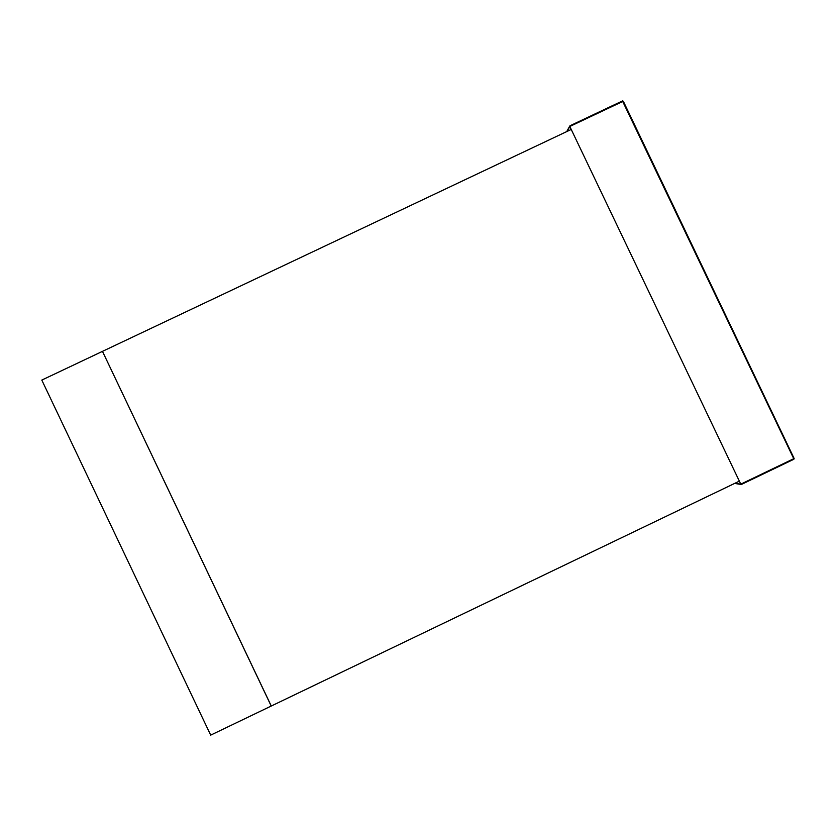 <?xml version="1.0" encoding="UTF-8"?>
<svg xmlns="http://www.w3.org/2000/svg" width="836" height="836" viewBox="0 0 836 836"><rect width="100%" height="100%" fill="white"/><g stroke="black" fill="none" stroke-linecap="round" stroke-linejoin="round"><path stroke-width="1.25" d="M102.41 351.392L41.8 380.087L210.693 735.126L271.219 706.044L102.494 351.413M571.239 129.455L102.473 351.36L271.272 706.023L739.358 481.149L571.239 129.455M735.032 483.229L740.79 484.148L569.807 126.466L569.943 125.797L622.454 100.937L793.751 458.703L740.79 484.148L741.396 484.462L793.824 459.277L794.148 458.441L793.866 459.236M622.506 100.937L623.269 101.219L569.807 126.466L567.09 131.419M794.095 458.4L623.301 101.219L794.095 458.4M734.635 483.417L741.051 484.452M794.148 458.441L793.824 459.277L741.396 484.462M623.301 101.219L622.454 100.937L569.943 125.797M569.734 126.09L566.724 131.586"/></g></svg>
